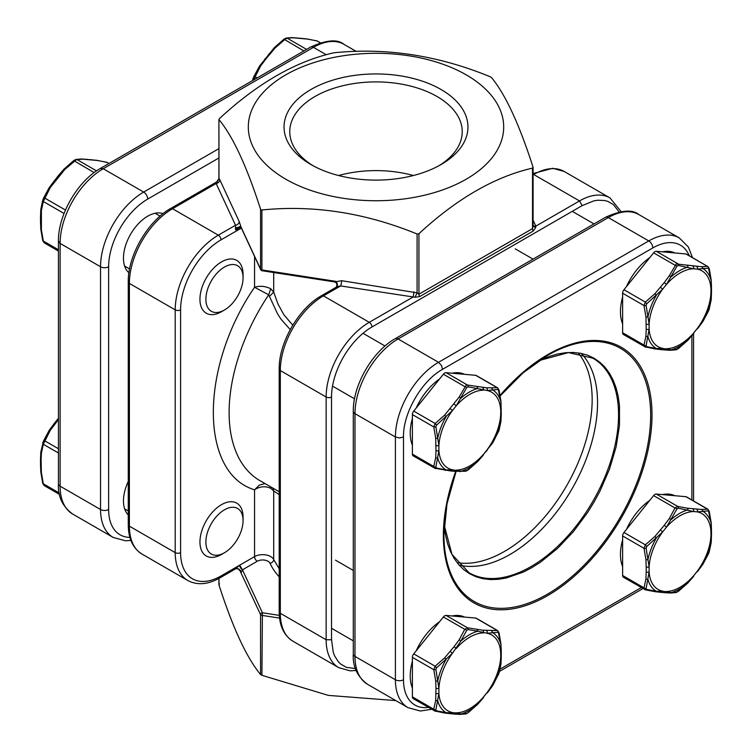 <?xml version="1.0" encoding="UTF-8"?>
<svg xmlns="http://www.w3.org/2000/svg" width="752" height="752" viewBox="0 0 752 752"><rect width="100%" height="100%" fill="white"/><g stroke="black" fill="none" stroke-linecap="round" stroke-linejoin="round"><path stroke-width="1.13" d="M459.51 565.156A123.883 71.525 120 0 0 571.896 489.101A123.883 71.525 120 0 0 581.569 353.741A123.883 71.525 -60 0 1 597.361 396.285A123.883 71.525 -60 0 1 552.805 516.821A123.883 71.525 -60 0 1 459.51 565.156M578.354 353.12A123.883 71.525 -60 0 1 591.974 393.174A123.883 71.525 -60 0 1 549.11 511.604A123.883 71.525 -60 0 1 457.366 562.684M128.272 481.43A34.301 19.806 120 0 0 128.272 514.923M163.062 213.653A34.301 19.806 120 0 0 137.325 224.886A34.301 19.806 120 0 0 123.46 258.199A34.301 19.806 120 0 0 128.93 272.769M241.383 228.082L239.7 229.059L240.104 227.668A3.807 2.2 -120 0 0 239.775 229.012L235.639 229.839L235.526 225.243L216.153 183.516L217.196 181.636M239.7 229.059L221.022 239.841A57.171 33.013 120 0 0 180.593 309.862L180.593 552.617A57.171 33.013 120 0 0 221.022 575.957A3.807 2.2 60 0 1 220.233 577.705L235.235 569.038L239.775 565.137A3.807 2.2 -120 0 0 242.473 569.8L241.383 572.122L238.741 569.123M221.022 575.957L254.561 556.602L254.561 489.806C259.901 486.347 265.296 485.848 270.729 488.311L270.532 486.76M219.481 179.042L239.202 221.558L241.383 228.063C240.114 227.085 238.196 227.677 235.639 229.839M335.138 282.009L262.11 270.739A1.908 1.908 0 0 1 260.671 269.658A1.908 1.504 -24.9 0 1 260.568 269.141L240.715 226.361L235.244 228.241M240.527 227.292L239.653 227.79L241.383 228.063M235.244 569.029L235.639 568.531C238.196 568.324 240.114 569.527 241.383 572.122M239.7 565.175L242.454 569.837L262.401 612.758L279.321 615.38M236.043 568.709L238.224 568.803M239.39 569.471L260.568 614.6A1.908 1.504 -24.9 0 1 262.401 612.758L261.912 675.305L328.37 695.393L395.787 700.591M261.912 675.305L260.568 674.535L260.568 614.6A1.908 1.1 180 0 0 261.057 615.089A1.908 1.1 180 0 0 261.912 615.371L279.575 618.106M218.982 578.401L218.982 584.943C232.81 627.901 246.665 657.765 260.568 674.535M218.982 584.943L219.481 583.881M338.607 175.526A86.236 49.792 180 0 1 413.393 175.526M438.933 165.731A86.236 49.792 0 0 0 462.236 131.694A86.236 49.792 0 0 0 409.003 85.69A86.236 49.792 0 0 0 315.022 96.482A86.236 49.792 0 0 0 289.764 131.694A86.236 49.792 0 0 0 313.067 165.731M310.98 89.479A91.96 53.091 180 0 1 441.02 89.479A91.96 53.091 180 0 1 441.02 164.566L441.02 164.566A91.96 53.091 180 0 1 310.98 164.566A91.96 53.091 180 0 1 310.98 89.479M290.234 329.602L281.182 319.431L277.648 314.035L268.699 294.803A148.652 85.822 120 0 0 259.901 480.622L279.199 491.761M285.713 179.155A127.69 73.724 0 0 0 466.287 179.155A127.69 73.724 0 0 0 466.287 74.89A127.69 73.724 0 0 0 285.713 74.89A127.69 73.724 0 0 0 285.713 179.155M261.057 209.817L261.912 209.987C313.509 204.788 365.228 212.797 417.087 233.994L418.93 233.703C456.821 198.669 494.684 176.805 532.519 168.119L533.018 167.057C519.19 124.099 505.335 94.235 491.432 77.465L490.088 76.695C438.491 55.535 386.772 47.536 334.913 52.687L333.07 52.969C295.179 61.683 257.316 83.547 219.481 118.553L218.982 119.615C232.81 136.234 246.665 166.098 260.568 209.206L261.057 209.817M533.083 220.186L535.847 226.136L535.687 227.621L533.196 231.052L419.597 296.636L415.085 297.247L417.087 292.819L418.93 294.192L532.519 228.608L532.519 168.119L533.018 167.057M219.838 179.841A3.807 3.008 -24.9 0 1 216.153 183.516L172.509 208.718L170.601 208.53L217.572 181.411L218.917 178.656L218.917 119.418L218.982 178.45L216.313 182.492M415.085 297.247L340.637 285.929L336.793 286.869L321.536 295.668C298.666 308.311 278.71 342.865 279.199 368.997A3.807 2.2 180 0 0 280.317 370.548L280.317 613.303A60.987 35.212 120 0 0 292.951 641.221L338.767 667.673A60.987 35.212 -60 0 1 326.142 639.755L280.317 613.303A3.807 2.2 180 0 1 279.199 611.752L279.199 368.997M336.558 287.001L337.131 285.732C336.708 283.203 335.909 281.953 334.734 281.972L341.624 280.693L417.087 292.819L417.087 233.994M336.407 287.095L337.084 284.331L335.956 282.555L334.273 281.69M336.793 286.869C337.864 285.638 337.592 283.805 336.003 281.38L261.912 269.921L262.11 270.739M533.196 231.052A3.807 2.2 60 0 1 532.519 228.608L533.083 226.672L533.083 167.433M272.76 488.048L273.7 490.962L270.729 488.311M279.199 494.6L273.7 490.962L273.7 559.591L279.199 568.681M265.024 483.583L259.261 485.143L254.561 489.806C199.6 473.205 199.6 367.333 254.561 287.273C259.901 285.61 265.296 286.108 270.729 288.759L273.7 292.096L269.705 296.109M273.7 272.534L273.7 292.096L277.93 303.921L283.927 314.825L292.772 325.184M254.561 256.479L254.561 287.273L268.699 294.803L270.729 288.759M279.199 576.831A109.585 63.271 180 0 1 270.015 563.257A7.623 4.399 0 0 0 264.638 560.127A7.623 4.399 0 0 0 257.25 561.265L242.454 569.837M239.108 569.424A3.807 3.008 -24.9 0 1 239.202 570.129M619.093 211.923L613.435 204.629L607.832 201.395L604.646 200.502L597.661 200.229L593.92 200.84L582.189 205.606L579.491 200.934L535.847 226.136A3.807 3.008 -24.9 0 1 533.083 225.515M535.687 227.621L533.018 225.891M582.189 205.606L371.958 326.979A57.171 33.013 120 0 0 331.529 397.009L331.529 639.755L326.142 639.755L326.142 397.009A60.987 35.212 -60 0 1 369.26 322.317L412.914 297.115A3.807 0.808 98.8 0 0 413.901 291.87M371.958 326.979A3.807 2.2 -120 0 0 369.26 322.317L323.445 295.856L340.637 285.929A3.807 0.808 98.8 0 0 341.624 280.693M239.202 221.558A3.807 3.008 -24.9 0 1 235.526 225.243L218.324 235.169A3.807 2.2 -120 0 1 221.022 239.841M711.119 300.133L710.894 293.459A2.059 1.194 0 0 0 711.495 292.622L711.195 299.879A2.059 1.354 8 0 1 711.119 300.133A46.286 26.724 -60 0 1 702.735 321.753L709.145 309.363L711.119 300.133M646.203 329.122L645.93 316.78L644.013 305.566L622.618 293.214L622.618 332.741A3.807 2.2 -60 0 0 623.408 334.49L645.357 347.01L644.013 345.093L645.93 336.088L646.203 329.122A2.059 1.194 0 0 0 649.117 329.122L646.1 345.76L646.729 346.663L656.336 348.543L662.662 348.392L671.141 349.859L676.988 349.36L687.92 340.177L702.735 321.753A2.059 0.611 31.6 0 1 702.716 321.8A2.059 0.611 31.6 0 1 702.706 321.8A2.059 0.611 31.6 0 1 702.669 321.856M661.027 349.605L664.815 349.943A2.059 1.626 95.1 0 0 666.46 348.731A43.785 25.277 120 0 0 680.005 344.519A43.785 25.277 120 0 0 693.551 333.098L697.348 328.37A43.785 25.277 120 0 0 710.894 293.459L711.119 280.383L708.506 268.116L697.348 269.131L693.551 268.793L678.248 265.409L676.988 266.142L666.46 284.435L662.662 289.153L646.729 303.789L646.1 305.415L649.117 324.065L649.117 329.122A43.785 25.277 120 0 0 662.662 348.392A2.059 1.626 95.1 0 1 661.027 349.605L661.027 349.605A2.059 1.626 95.1 0 1 661.017 349.605L655.255 348.956A2.059 1.429 99.2 0 1 655.227 348.947M622.618 323.896A45.74 26.405 -60 0 1 620.456 311.732A45.74 26.405 -60 0 1 622.618 297.078M626.425 286.672A45.74 26.405 -60 0 1 649.784 257.616M662.427 251.845A45.74 26.405 -60 0 1 674.732 252.945M622.618 293.214A3.807 2.2 -60 0 1 623.963 289.736L653.61 252.86A3.807 2.2 -60 0 1 654.954 251.657A3.807 2.2 -60 0 1 656.308 251.3L685.956 253.95A3.807 2.2 -60 0 1 686.51 254.12L707.35 266.302L685.956 253.95M646.1 305.415A2.059 0.827 -12 0 1 644.013 305.566L645.357 302.097L654.86 293.769L664.27 282.555L669.336 275.749L676.264 263.961L701.682 266.734A2.059 1.786 89.2 0 1 702.735 268.445A46.286 26.724 -60 0 1 711.119 280.383A2.059 0.996 -6.9 0 0 711.204 280.026L709.258 268.633L707.839 266.434M645.357 347.01A2.059 1.241 -78.2 0 0 645.667 347.151A2.059 1.241 -78.2 0 0 646.729 346.663M645.93 336.088A2.059 1.354 8 0 0 647.942 336.605A46.286 26.724 -60 0 0 656.336 348.543A2.059 1.429 99.2 0 1 655.255 348.956L644.737 346.804M622.618 332.741L644.013 345.093A2.059 1.466 15.7 0 0 646.1 345.76M687.911 340.214L687.92 340.177A46.286 26.724 -60 0 1 679.535 346.277A46.286 26.724 -60 0 1 671.141 349.859A2.059 1.786 89.2 0 1 670.098 350.272L676.029 349.821L678.266 348.684L687.911 340.214L693.701 333.54M676.988 349.36A2.059 1.889 81.8 0 1 676.029 349.821M646.203 324.065A2.059 1.194 0 0 0 649.117 324.065A43.785 25.277 120 0 1 662.662 289.153L660.482 287.273M645.93 316.78A2.059 0.996 -6.9 0 0 647.942 316.855A46.286 26.724 -60 0 1 656.336 295.235L654.86 293.769M623.963 289.736L645.357 302.097L646.729 303.789M664.27 282.555L666.46 284.435A43.785 25.277 120 0 1 693.551 268.793A2.059 1.626 95.1 0 0 692.818 266.076M669.336 275.749A2.059 0.611 31.6 0 1 671.141 276.811A46.286 26.724 -60 0 1 687.92 267.12A2.059 1.429 99.2 0 0 687.196 265.437M653.61 252.86L675.005 265.212A2.059 0.743 25.3 0 1 676.988 266.142M656.308 251.3L677.702 263.651A2.059 1.241 101.8 0 1 678.248 265.409M696.615 266.415A2.059 1.626 95.1 0 1 697.348 269.131A43.785 25.277 120 0 1 710.894 288.401A2.059 1.194 0 0 0 711.495 287.565L711.495 292.622M708.506 268.116A2.059 1.889 -98.2 0 0 707.35 266.302L701.682 266.734M55.385 423.432L54.511 423.179L49.294 430.2A2.059 0.611 31.6 0 1 49.294 430.2A2.059 0.611 31.6 0 0 49.265 430.247L42.855 442.637A2.059 1.466 15.7 0 0 42.77 442.843A2.059 1.466 15.7 0 0 43.296 444.253L50.318 430.238L58.44 419.625M243.065 520.534A26.292 15.181 120 0 0 224.472 509.8A26.292 15.181 120 0 0 205.879 542.004A26.292 15.181 120 0 0 224.472 552.739A26.292 15.181 120 0 0 243.065 520.534L243.065 517.103A30.494 17.606 120 0 0 236.758 503.144A30.494 17.606 120 0 0 213.258 511.313A30.494 17.606 120 0 0 199.947 542.004A30.494 17.606 120 0 0 206.264 555.963A30.494 17.606 120 0 0 221.511 554.45L224.472 552.739M40.881 451.867A2.059 1.354 8 0 0 40.805 452.121L40.505 459.378A2.059 1.194 0 0 0 41.106 460.224L41.388 453.259L43.296 444.253L58.44 452.995M40.881 471.617A2.059 0.996 -6.9 0 0 40.796 471.974A2.059 0.996 -6.9 0 0 41.388 472.566L41.106 460.224M44.65 485.698L43.296 483.78L41.388 472.566M43.494 441.01A2.059 0.743 25.3 0 1 43.513 440.935L49.284 430.2A2.059 0.611 31.6 0 1 50.318 430.238M41.388 453.259A2.059 1.354 8 0 1 40.805 452.121L43.513 440.935A2.059 0.743 25.3 0 1 44.65 440.775L58.44 448.737M40.505 459.378L40.505 464.435A2.059 1.194 0 0 0 41.106 465.281M40.505 464.435L40.796 471.974L42.742 483.367A2.059 0.827 -12 0 0 43.296 483.78L59.239 492.983M42.855 482.981A2.059 0.827 -12 0 0 42.742 483.367L44.161 485.566L59.53 494.44M40.881 209.122A2.059 1.354 8 0 0 40.805 209.366L42.77 200.098A2.059 1.466 15.7 0 1 42.855 199.882L49.265 187.502A2.059 0.611 -148.4 0 1 49.284 187.445A2.059 0.611 -148.4 0 0 49.284 187.445A2.059 0.611 -148.4 0 1 50.318 187.483L43.296 201.498L41.388 210.504L41.388 229.811L43.296 241.025L44.65 242.943M205.879 299.249A26.292 15.181 -60 0 1 224.472 267.045A26.292 15.181 -60 0 1 243.065 277.779A26.292 15.181 -60 0 1 224.472 309.984A26.292 15.181 -60 0 1 205.879 299.249M224.472 309.984L221.511 311.704A30.494 17.606 -60 0 1 206.264 313.208A30.494 17.606 -60 0 1 199.947 299.249A30.494 17.606 -60 0 1 213.258 268.567A30.494 17.606 -60 0 1 236.758 260.399A30.494 17.606 -60 0 1 243.065 274.358L243.065 277.779M64.08 169.068L73.734 160.571L64.08 169.068M109.021 163.457L106.643 162.235L97.14 160.449L82.664 159.161L76.413 159.687L64.804 169.473L50.318 187.483M108.89 163.532L106.643 162.235A2.059 1.241 -78.2 0 0 106.333 162.094A2.059 1.241 -78.2 0 0 105.994 162.103M97.14 160.449A2.059 1.429 -80.8 0 0 96.745 160.298L81.902 158.973L75.971 159.424L73.734 160.571L94.122 172.584M91.518 159.809A2.059 1.626 -84.9 0 0 90.973 159.64M87.73 159.471A2.059 1.626 -84.9 0 0 87.185 159.302M42.855 240.236A2.059 0.827 -12 0 0 42.742 240.612A2.059 0.827 -12 0 0 43.296 241.025L58.44 249.767M82.664 159.161A2.059 1.786 -90.8 0 0 81.902 158.973M40.881 228.871A2.059 0.996 -6.9 0 0 40.796 229.219L40.796 229.219A2.059 0.996 -6.9 0 0 41.388 229.811M96.529 170.864L76.995 159.584A2.059 1.889 -98.2 0 0 75.971 159.424M58.44 251.055L44.161 242.811L42.742 240.612L40.796 229.219L40.505 221.68A2.059 1.194 0 0 0 41.106 222.526M40.505 221.68L40.505 216.623A2.059 1.194 0 0 0 41.106 217.469M64.804 169.473L64.089 169.031L58.299 175.705L49.294 187.445L43.513 198.18A2.059 0.743 25.3 0 1 44.65 198.02L65.462 210.034M40.505 216.623L40.805 209.376A2.059 1.354 8 0 0 40.805 209.376A2.059 1.354 8 0 0 41.388 210.504M59.182 175.959L58.299 175.705M43.494 198.255A2.059 0.743 25.3 0 1 43.513 198.18L42.77 200.098A2.059 1.466 15.7 0 0 43.296 201.498L64.052 213.474M55.385 180.677L54.511 180.424M253.715 76.883L253.086 78.509A2.059 1.466 -164.3 0 0 253.001 78.716L253.744 76.807A2.059 0.743 -154.7 0 0 253.715 76.883L259.496 66.12A2.059 0.611 -148.4 0 1 259.515 66.073L274.32 47.658L283.965 39.189L286.202 38.051L292.133 37.6L306.976 38.916A2.059 1.429 -80.8 0 0 306.966 38.916L306.966 38.916A2.059 1.429 -80.8 0 1 307.371 39.076L316.865 40.862L320.343 42.714M253.527 80.126L260.549 66.11L265.616 59.305L275.025 48.09L285.243 39.123L287.217 38.211L292.885 37.779L307.371 39.076M253.462 80.06A2.059 1.466 -164.3 0 1 253.001 78.716L252.493 80.624M257.128 77.945L254.881 76.648A2.059 0.743 -154.7 0 0 253.744 76.807L259.515 66.073A2.059 0.611 -148.4 0 1 260.549 66.11M265.616 59.305L264.732 59.051M269.404 54.586L268.53 54.332M275.025 48.09L274.32 47.658L283.965 39.189L303.893 50.948M306.59 49.388L287.217 38.211A2.059 1.889 -98.2 0 0 286.202 38.051M292.885 37.779A2.059 1.786 -90.8 0 0 292.133 37.6M297.952 38.098A2.059 1.626 -84.9 0 0 297.407 37.929M301.749 38.437A2.059 1.626 -84.9 0 0 301.204 38.267M316.216 40.721A2.059 1.241 101.8 0 1 316.564 40.721A2.059 1.241 101.8 0 1 316.865 40.862L320.173 42.77M499.037 430.304A2.059 1.466 -164.3 0 1 498.999 430.529L500.964 421.252L501.264 413.995A2.059 1.194 180 0 1 500.663 414.841L500.888 421.505L498.914 430.736L492.504 443.125L477.689 461.549L468.026 470.009L466.757 470.733L460.92 471.231L452.441 469.774L446.105 469.915L436.498 468.035L435.869 467.133L438.895 450.504A2.059 1.194 180 0 1 435.972 450.504L435.699 457.47L433.782 466.475L435.135 468.393L413.177 455.862A3.807 2.2 120 0 1 412.387 454.114L412.387 414.587L433.782 426.939L435.699 438.153L435.972 450.504M487.268 450.204L483.32 454.471A43.785 25.277 -60 0 1 469.774 465.892A43.785 25.277 -60 0 1 456.229 470.113A2.059 1.626 95.1 0 1 454.593 471.325L450.796 470.987A2.059 1.626 95.1 0 1 450.786 470.978L450.796 470.987A2.059 1.626 95.1 0 0 452.441 469.774A43.785 25.277 -60 0 1 438.895 450.504L438.895 445.438L435.869 426.788L436.498 425.162L452.441 410.526L456.229 405.807L466.757 387.515L468.026 386.791L487.117 390.504L498.285 389.489L500.888 401.756L500.663 414.841A43.785 25.277 -60 0 1 487.117 449.752L492.485 443.182A2.059 0.611 31.6 0 1 492.438 443.229M412.387 418.45A45.74 26.405 120 0 0 410.225 433.105A45.74 26.405 120 0 0 412.387 445.269M464.501 374.317A45.74 26.405 120 0 0 452.196 373.218M439.553 378.999A45.74 26.405 120 0 0 416.194 408.054M501.264 413.995L500.973 401.399L499.027 390.006L497.608 387.806L476.279 375.492A3.807 2.2 120 0 0 475.725 375.323L446.077 372.672A3.807 2.2 120 0 0 444.733 373.039A3.807 2.2 120 0 0 443.379 374.233L413.732 411.109A3.807 2.2 120 0 0 412.387 414.587M497.608 387.806L486.384 387.788L467.471 385.033L466.033 385.334L459.115 397.122L444.629 415.142L446.105 416.608A46.286 26.724 120 0 0 437.711 438.228A2.059 0.996 173.1 0 1 435.699 438.153M436.498 425.162L435.135 423.47L433.782 426.939A2.059 0.827 168 0 0 435.869 426.788M500.964 421.252A2.059 1.354 -172 0 1 500.888 421.505A46.286 26.724 120 0 1 492.504 443.125A2.059 0.611 31.6 0 1 492.485 443.182L498.999 430.529A2.059 1.466 -164.3 0 1 498.914 430.736M459.867 471.645A2.059 1.786 89.2 0 0 460.92 471.231A46.286 26.724 120 0 0 469.304 467.659A46.286 26.724 120 0 0 477.689 461.549L468.035 470.056L465.798 471.203L454.593 471.325M501.264 408.938A2.059 1.194 180 0 1 500.663 409.784A43.785 25.277 -60 0 0 487.117 390.504A2.059 1.626 95.1 0 0 486.384 387.788M466.757 470.733A2.059 1.889 81.8 0 1 465.798 471.203M500.973 401.399A2.059 0.996 173.1 0 1 500.888 401.756A46.286 26.724 120 0 0 492.504 389.818A2.059 1.786 89.2 0 0 491.451 388.107M475.725 375.323L497.119 387.675A2.059 1.889 81.8 0 1 498.285 389.489M435.699 457.47A2.059 1.354 -172 0 0 437.711 457.977A46.286 26.724 120 0 0 446.105 469.915A2.059 1.429 99.2 0 1 445.034 470.329A2.059 1.429 99.2 0 1 445.024 470.329A2.059 1.429 99.2 0 1 444.996 470.32M436.498 468.035A2.059 1.241 101.8 0 1 435.436 468.524A2.059 1.241 101.8 0 1 435.135 468.393M482.596 387.449A2.059 1.626 95.1 0 1 483.32 390.166A43.785 25.277 -60 0 0 456.229 405.807L454.048 403.927M435.869 467.133A2.059 1.466 -164.3 0 1 433.782 466.475L412.387 454.114M476.975 386.81A2.059 1.429 99.2 0 1 477.689 388.502A46.286 26.724 120 0 0 460.92 398.184A2.059 0.611 31.6 0 0 459.115 397.122M446.077 372.672L467.471 385.033A2.059 1.241 101.8 0 1 468.026 386.791M443.379 374.233L464.783 386.584A2.059 0.743 25.3 0 1 466.757 387.515M450.251 408.656L452.441 410.526A43.785 25.277 -60 0 0 438.895 445.438A2.059 1.194 180 0 1 435.972 445.438M498.914 633.146A2.059 0.827 168 0 0 499.027 632.761L500.973 644.154L501.264 651.693A2.059 1.194 180 0 1 500.663 652.529L500.888 644.511L498.285 632.244L487.117 633.259L477.689 631.248A46.286 26.724 -60 0 0 469.304 634.829A46.286 26.724 -60 0 0 460.92 640.939L452.441 653.281L436.498 667.917L435.869 669.543L438.895 688.193A2.059 1.194 180 0 1 435.972 688.193L435.699 680.908L433.782 669.694L435.135 666.225L444.629 657.897L454.048 646.682L459.115 639.877L464.783 629.339L467.471 627.779L482.596 630.204L497.608 630.561L476.279 618.247A3.807 2.2 -60 0 0 475.725 618.078L446.077 615.427L467.471 627.779A2.059 1.241 -78.2 0 1 468.026 629.537L466.757 630.27L460.92 640.939A2.059 0.611 -148.4 0 0 459.115 639.877M450.251 651.401L452.441 653.281A43.785 25.277 120 0 0 438.895 688.193L438.895 693.25L435.869 709.888L436.498 710.79L446.105 712.661L456.229 712.858L460.92 713.986L466.757 713.488L468.026 712.764L477.689 704.304L492.504 685.88L498.914 673.491L500.888 664.26L500.663 652.529A43.785 25.277 120 0 0 487.117 633.259A2.059 1.626 -84.9 0 0 486.384 630.543M476.975 629.565A2.059 1.429 -80.8 0 1 477.689 631.248L468.026 629.537M412.387 688.024A45.74 26.405 -60 0 1 410.225 675.86A45.74 26.405 -60 0 1 412.387 661.205M416.194 650.8A45.74 26.405 -60 0 1 439.553 621.744M452.196 615.973A45.74 26.405 -60 0 1 464.501 617.072M436.498 710.79A2.059 1.241 101.8 0 1 435.436 711.279A2.059 1.241 101.8 0 1 435.135 711.138L413.177 698.617A3.807 2.2 -60 0 1 412.387 696.869L412.387 657.342A3.807 2.2 -60 0 1 413.732 653.864L443.379 616.988A3.807 2.2 -60 0 1 446.077 615.427M444.996 713.075A2.059 1.429 -80.8 0 0 445.024 713.084A2.059 1.429 -80.8 0 0 446.105 712.661A46.286 26.724 -60 0 1 437.711 700.732A2.059 1.354 -172 0 1 435.699 700.215L435.972 688.193M435.135 711.138L433.782 709.221L435.699 700.215M475.725 618.078L497.119 630.43A2.059 1.889 81.8 0 1 498.285 632.244M500.973 644.154A2.059 0.996 173.1 0 1 500.888 644.511A46.286 26.724 -60 0 0 492.504 632.573A2.059 1.786 -90.8 0 0 491.451 630.862M454.048 646.682L456.229 648.562A43.785 25.277 120 0 1 469.774 637.141A43.785 25.277 120 0 1 483.32 632.921A2.059 1.626 -84.9 0 0 482.596 630.204M501.264 651.693L501.264 656.75A2.059 1.194 180 0 1 500.663 657.586A43.785 25.277 120 0 1 487.117 692.498L483.32 697.226A43.785 25.277 120 0 1 456.229 712.858A2.059 1.626 -84.9 0 1 454.593 714.071L450.796 713.733A2.059 1.626 -84.9 0 0 450.796 713.733L450.796 713.733A2.059 1.626 -84.9 0 0 452.441 712.52A43.785 25.277 120 0 1 438.895 693.25A2.059 1.194 180 0 1 435.972 693.25M466.757 630.27A2.059 0.743 -154.7 0 0 464.783 629.339L443.379 616.988M501.264 656.75L500.964 664.007A2.059 1.354 -172 0 1 500.888 664.26A46.286 26.724 -60 0 1 492.504 685.88A2.059 0.611 -148.4 0 1 492.485 685.927L487.268 692.949M492.438 685.984A2.059 0.611 -148.4 0 0 492.485 685.927L498.999 673.284L500.964 664.007M435.699 680.908A2.059 0.996 173.1 0 0 437.711 680.983A46.286 26.724 -60 0 1 446.105 659.363L444.629 657.897M436.498 667.917L435.135 666.225L413.732 653.864M435.869 669.543A2.059 0.827 168 0 1 433.782 669.694L412.387 657.342M483.47 697.668L477.689 704.304A46.286 26.724 -60 0 1 460.92 713.986A2.059 1.786 -90.8 0 1 459.867 714.4L454.593 714.071M477.68 704.342L468.026 712.764M468.035 712.811L465.798 713.949A2.059 1.889 -98.2 0 0 466.757 713.488M435.869 709.888A2.059 1.466 -164.3 0 1 433.782 709.221L412.387 696.869M434.506 710.931L445.034 713.084A2.059 1.429 -80.8 0 0 445.034 713.084L450.796 713.733M709.145 511.764A2.059 0.827 -12 0 0 709.258 511.388L707.839 509.189L686.51 496.875A3.807 2.2 120 0 0 685.956 496.705L656.308 494.055A3.807 2.2 120 0 0 653.61 495.606L623.963 532.491A3.807 2.2 120 0 0 622.618 535.96L644.013 548.321L645.93 559.535L646.203 566.82A2.059 1.194 0 0 0 649.117 566.82A43.785 25.277 -60 0 1 662.662 531.908L666.46 527.19L676.988 508.897L678.248 508.164L693.551 511.548L697.348 511.886L708.506 510.871L711.119 523.129L710.894 531.156A2.059 1.194 0 0 0 711.495 530.32L711.204 522.781A2.059 0.996 -6.9 0 1 711.119 523.129A46.286 26.724 120 0 0 702.735 511.2A2.059 1.786 -90.8 0 0 701.682 509.48L687.196 508.192L677.702 506.406L675.005 507.967L669.336 518.504L664.27 525.31L654.86 536.514L645.357 544.843L644.013 548.321A2.059 0.827 -12 0 0 646.1 548.17L646.729 546.535L662.662 531.908L660.482 530.028M655.227 591.702A2.059 1.429 -80.8 0 0 655.255 591.702L661.027 592.36A2.059 1.626 -84.9 0 0 662.662 591.147L656.336 591.288L646.729 589.408L646.1 588.515L649.117 571.877L649.117 566.82L646.1 548.17M696.615 509.17A2.059 1.626 -84.9 0 1 697.348 511.886A43.785 25.277 -60 0 1 710.894 531.156L711.119 542.878L708.506 553.745L702.735 564.498L687.92 582.932L676.988 592.115L671.141 592.614L662.662 591.147A43.785 25.277 -60 0 1 649.117 571.877A2.059 1.194 0 0 1 646.203 571.877L645.93 578.843A2.059 1.354 8 0 0 647.942 579.36A46.286 26.724 120 0 0 656.336 591.288A2.059 1.429 -80.8 0 1 655.255 591.702L645.667 589.906A2.059 1.241 -78.2 0 0 646.729 589.408M674.732 495.7A45.74 26.405 120 0 0 662.427 494.6M649.784 500.371A45.74 26.405 120 0 0 626.425 529.427M622.618 539.833A45.74 26.405 120 0 0 620.456 554.487A45.74 26.405 120 0 0 622.618 566.651M622.618 535.96L622.618 575.496A3.807 2.2 120 0 0 623.408 577.235L645.357 589.765A2.059 1.241 -78.2 0 0 645.667 589.906L644.737 589.559M707.839 509.189L701.682 509.48M645.93 578.843L644.013 587.848L645.357 589.765M623.963 532.491L645.357 544.843L646.729 546.535M645.93 559.535A2.059 0.996 -6.9 0 0 647.942 559.61A46.286 26.724 120 0 1 656.336 537.99L654.86 536.514M692.818 508.831A2.059 1.626 -84.9 0 1 693.551 511.548A43.785 25.277 -60 0 0 680.005 515.769A43.785 25.277 -60 0 0 666.46 527.19L664.27 525.31M687.196 508.192A2.059 1.429 -80.8 0 1 687.92 509.875A46.286 26.724 120 0 0 679.535 513.456A46.286 26.724 120 0 0 671.141 519.566A2.059 0.611 -148.4 0 0 669.336 518.504M676.988 508.897A2.059 0.743 -154.7 0 0 675.005 507.967L653.61 495.606M678.248 508.164A2.059 1.241 -78.2 0 0 677.702 506.406L656.308 494.055M622.618 575.496L644.013 587.848A2.059 1.466 15.7 0 0 646.1 588.515M708.506 510.871A2.059 1.889 -98.2 0 0 707.35 509.057L685.956 496.705M661.027 592.36L664.815 592.698A2.059 1.626 -84.9 0 0 666.46 591.486A43.785 25.277 -60 0 0 693.551 575.844L697.348 571.125A43.785 25.277 -60 0 0 710.894 536.214A2.059 1.194 0 0 0 711.495 535.377L711.495 530.32M664.815 592.698L670.098 593.027A2.059 1.786 -90.8 0 0 671.141 592.614A46.286 26.724 120 0 0 687.92 582.932L693.701 576.295M670.098 593.027L676.029 592.576A2.059 1.889 -98.2 0 0 676.988 592.115M676.029 592.576L678.248 591.382M702.669 564.611A2.059 0.611 -148.4 0 0 702.706 564.555A2.059 0.611 -148.4 0 0 702.735 564.498A46.286 26.724 120 0 0 711.119 542.878A2.059 1.354 8 0 0 711.195 542.634A2.059 1.354 8 0 0 711.195 542.624L709.23 551.902A2.059 1.466 15.7 0 0 709.268 551.677M709.145 552.118A2.059 1.466 15.7 0 0 709.23 551.902L708.487 553.82A2.059 0.743 25.3 0 1 708.44 553.886M708.506 553.745A2.059 0.743 25.3 0 1 708.487 553.82L702.716 564.555A2.059 0.611 -148.4 0 0 702.716 564.555L697.489 571.576M547.287 355.527L523.072 372.842L500.165 395.9A146.189 84.403 -60 0 1 547.287 355.527A146.189 84.403 -60 0 1 650.668 415.217A146.189 84.403 -60 0 1 547.296 594.259A146.189 84.403 -60 0 1 443.924 534.578A146.189 84.403 -60 0 1 456.06 471.448M455.693 471.419A147.542 85.183 120 0 0 443.36 535.358A147.542 85.183 120 0 0 547.691 595.584A147.542 85.183 120 0 0 652.012 414.888A147.542 85.183 120 0 0 500.08 395.42M444.235 525.169L445.607 535.659L447.713 544.119L450.617 551.827L454.311 558.708L458.748 564.705L463.89 569.743L469.69 573.776L476.091 576.784L483.028 578.72L490.436 579.566L498.238 579.322L506.369 577.987L523.289 572.103L531.908 567.619L540.538 562.148L557.448 548.499L573.391 531.673L587.735 512.328L594.127 501.941L599.927 491.197L609.515 469.107L616.114 446.895L619.479 425.416L619.479 405.497L618.21 396.37L616.114 387.91L613.2 380.202L609.515 373.321L605.069 367.324L599.927 362.285L594.127 358.253L587.735 355.245L580.798 353.308L573.391 352.462L565.579 352.707L557.448 354.042L549.073 356.457L539.297 360.509L568.493 352.594L592.896 358.178A123.883 71.525 -60 0 1 618.558 414.888A123.883 71.525 -60 0 1 564.479 539.56A123.883 71.525 -60 0 1 469.022 572.742L451.971 554.403L444.235 525.15M428.424 707.425A55.272 31.913 -60 0 1 403.495 679.752L403.495 436.997C402.95 413.196 421.693 380.738 442.571 369.307L652.802 247.934A55.272 31.913 -60 0 1 689.236 255.689M641.306 587.575L500.042 669.139M691.887 335.787L691.887 499.977M403.495 679.752A5.715 3.299 180 0 1 395.402 679.752A60.987 35.212 120 0 0 408.035 707.67L367.606 684.329A60.987 35.212 -60 0 1 354.982 656.411L354.982 413.656A60.987 35.212 -60 0 1 398.099 338.964L608.33 217.591A60.987 35.212 -60 0 1 638.824 214.564L679.253 237.905A60.987 35.212 120 0 0 648.76 240.931L438.529 362.304A60.987 35.212 120 0 0 395.402 436.997L395.402 679.752L354.982 656.411A5.715 3.299 180 0 1 353.299 654.071C352.585 666.667 357.35 676.753 367.606 684.329M403.495 436.997L399.453 437.965L395.402 436.997L354.982 413.656A5.715 3.299 180 0 1 353.299 411.325L353.299 654.071M442.571 369.307L441.386 365.322L438.529 362.304L398.099 338.964A5.715 3.299 60 0 0 395.242 338.682L605.473 217.309A5.715 3.299 60 0 1 608.33 217.591L648.76 240.931A5.715 3.299 60 0 1 652.802 247.934M218.917 157.958L147.712 199.073A55.272 31.913 120 0 0 108.636 266.763L108.636 509.518A55.272 31.913 120 0 0 129.917 537.398M326.293 54.755L313.471 47.348A5.715 3.299 -120 0 0 310.614 47.066C326.471 39.875 337.582 38.963 343.965 44.33A60.987 35.212 120 0 0 313.471 47.348L103.24 168.73A60.987 35.212 120 0 0 60.113 243.422L60.113 486.168A60.987 35.212 120 0 0 72.747 514.095L113.176 537.436A60.987 35.212 -60 0 1 100.542 509.518L100.542 266.763A60.987 35.212 -60 0 1 143.67 192.07L218.917 148.623M72.747 514.095C62.491 506.519 57.725 496.433 58.44 483.837A5.715 3.299 0 0 0 60.113 486.168L100.542 509.518A5.715 3.299 0 0 0 108.636 509.518M58.44 483.837L58.44 241.082L60.113 243.422L100.542 266.763A5.715 3.299 0 0 0 108.636 266.763M58.44 241.082C58.007 215.034 77.597 181.091 100.383 168.448L103.24 168.73L143.67 192.07A5.715 3.299 -120 0 1 147.712 199.073M128.272 524.605L129.382 526.165A60.987 35.212 120 0 0 142.015 554.083C132.907 548.302 128.319 538.479 128.272 524.605L128.272 281.859L129.382 283.41A60.987 35.212 120 0 1 172.509 208.718L218.324 235.169A60.987 35.212 -60 0 0 175.207 309.862L129.382 283.41L129.382 526.165L175.207 552.617L175.207 309.862A3.807 2.2 180 0 0 180.593 309.862M142.015 554.083L187.831 580.535A60.987 35.212 -60 0 1 175.207 552.617A3.807 2.2 180 0 0 180.593 552.617M331.529 639.755L333.268 652.304L334.602 655.847L338.344 661.76L340.703 664.072L346.305 667.315L355.452 668.566M261.912 209.987L261.912 269.921A1.908 1.1 0 0 1 261.057 269.63A1.908 1.1 0 0 1 260.568 269.141L260.568 209.206M418.93 233.703L418.93 294.192A3.807 2.2 60 0 0 419.597 296.636M331.529 397.009A3.807 2.2 180 0 1 326.142 397.009L280.317 370.548A60.987 35.212 120 0 1 323.445 295.856A3.807 2.2 -120 0 0 321.536 295.668M533.083 174.22A3.807 2.2 60 0 1 533.676 174.483L533.083 174.831M579.491 200.934L533.676 174.483A60.987 35.212 120 0 1 564.169 171.465L609.985 197.917A60.987 35.212 -60 0 0 579.491 200.934M257.25 561.265A3.807 2.2 60 0 1 254.561 556.602A11.43 6.599 180 0 1 265.625 554.891A11.43 6.599 180 0 1 273.7 559.591A3.807 3.008 155.5 0 1 270.015 563.257M444.629 415.142L435.135 423.47L413.732 411.109M646.203 566.82L646.203 571.877M443.924 534.578L446.998 503.906L456.079 471.448M605.473 217.309C621.331 210.109 632.441 209.197 638.824 214.564M353.299 411.325C352.867 385.268 372.456 351.325 395.242 338.682M642.979 588.543L499.507 671.376M693.56 333.719L693.56 500.945M431.657 709.286L420.368 711.016L408.035 707.67M692.47 257.56L688.315 246.91L679.253 237.905M343.965 44.33L356.213 51.409M130.923 540.425L125.509 540.782L113.176 537.436M100.383 168.448L310.614 47.066M187.831 580.535C197.391 585.535 208.191 584.595 220.233 577.705M239.465 569.527L238.205 568.794M128.272 281.859C127.784 255.727 147.73 221.173 170.601 208.53M279.199 611.752C279.255 625.617 283.842 635.449 292.951 641.221M533.083 173.562L552.701 168.288L564.169 171.465M621.077 211.575L609.985 197.917M356.138 670.455L350.235 670.85L338.767 667.673M218.917 578.438L218.917 584.567M260.671 269.658L241.251 227.809M236.09 568.7L238.976 569.095M515.242 248.856L533.036 259.12M572.253 211.34L594.024 223.917M664.815 349.943L670.098 350.272M697.489 328.821L702.706 321.8L708.487 311.065L711.195 299.879M711.495 287.565L711.204 280.026M128.272 510.937L124.606 508.822M54.511 423.179L58.299 418.46M160.073 216.125L155.1 213.248M129.579 268.934L124.606 266.067M96.745 160.298L107.263 162.441M306.966 38.916L317.494 41.069M332.525 386.114L354.54 398.814M363.019 333.296L385.024 346.005M483.47 454.922L477.68 461.596M450.796 470.987L434.506 468.176M331.529 628.287L353.299 640.854M335.514 560.165L353.299 570.439M499.027 632.761L497.608 630.561M465.798 713.949L459.867 714.4M709.258 511.388L711.204 522.781M678.266 591.429L687.911 582.969M711.495 535.377L711.195 542.624"/></g></svg>
